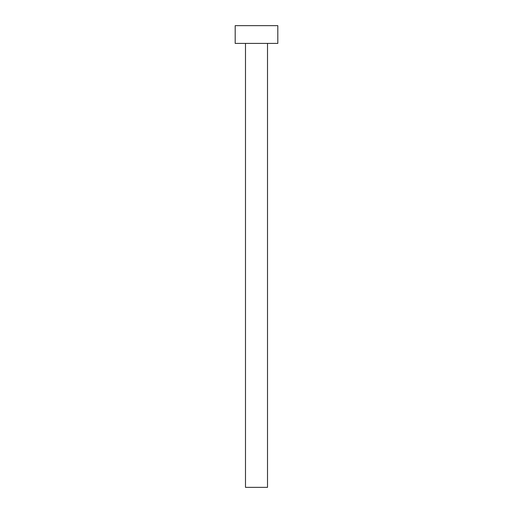 <?xml version="1.0" encoding="UTF-8"?>
<svg xmlns="http://www.w3.org/2000/svg" width="513" height="513" viewBox="0 0 513 513"><rect width="100%" height="100%" fill="white"/><g stroke="black" fill="none" stroke-linecap="round" stroke-linejoin="round"><path stroke-width="0.77" d="M245.49 43.406L245.49 487.35L267.51 487.35L267.51 43.406L267.51 487.35L245.49 487.35L245.49 43.406M235.191 25.65L235.191 43.406L277.809 43.406L277.809 25.65L235.191 25.65L235.191 43.406L277.809 43.406L277.809 25.65L235.191 25.65"/></g></svg>

